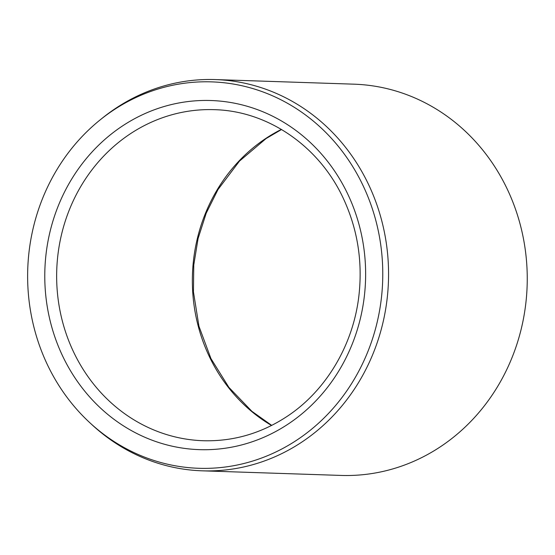 <?xml version="1.0" encoding="UTF-8"?>
<svg xmlns="http://www.w3.org/2000/svg" width="555" height="555" viewBox="0 0 555 555"><rect width="100%" height="100%" fill="white"/><g stroke="black" fill="none" stroke-linecap="round" stroke-linejoin="round"><path stroke-width="0.83" d="M356.879 173.639A193.313 177.551 91.9 0 1 320.277 421.592A193.313 177.551 91.9 0 1 89.778 422.681A193.313 177.551 91.9 0 1 99.81 120.157A193.313 177.551 91.9 0 1 356.879 173.639M99.81 120.157L102.064 118.34A195.735 179.771 91.9 0 1 215.264 79.573L353.951 84.173A195.735 179.771 91.9 0 1 501.033 177.087A195.735 179.771 91.9 0 1 502.587 377.788A195.735 179.771 91.9 0 1 340.978 475.427L202.291 470.827A195.735 179.771 91.9 0 1 91.908 424.651L89.778 422.681M215.264 79.573A195.735 179.771 91.9 0 1 362.346 172.487A195.735 179.771 91.9 0 1 363.9 373.189A195.735 179.771 91.9 0 1 202.291 470.827M271.555 425.484A165.626 152.119 91.9 0 1 192.398 284.514A165.626 152.119 91.9 0 1 265.38 138.729A165.626 152.119 91.9 0 1 281.371 129.405M288.628 423.742A174.658 160.416 -88.1 0 0 282.169 121.379A174.658 160.416 -88.1 0 0 44.816 280.129A174.658 160.416 -88.1 0 0 288.628 423.742M214.265 109.668A165.626 152.119 -88.1 0 0 129.669 134.234A165.626 152.119 -88.1 0 0 61.577 317.939A165.626 152.119 -88.1 0 0 203.283 440.732C233.336 441.537 261.301 433.413 287.178 416.347C326.583 390.366 354.034 343.691 359.134 293.581C362.498 260.468 357.378 229.083 343.788 199.411C319.729 146.478 268.1 110.889 214.265 109.668M281.538 129.509L266.088 138.549L239.469 161.117L217.99 189.553L206.217 213.169L198.073 238.546L193.771 265.006L193.438 291.861L198.954 326.264L210.942 358.572L228.868 387.348L251.901 411.324L271.728 425.394"/></g></svg>
